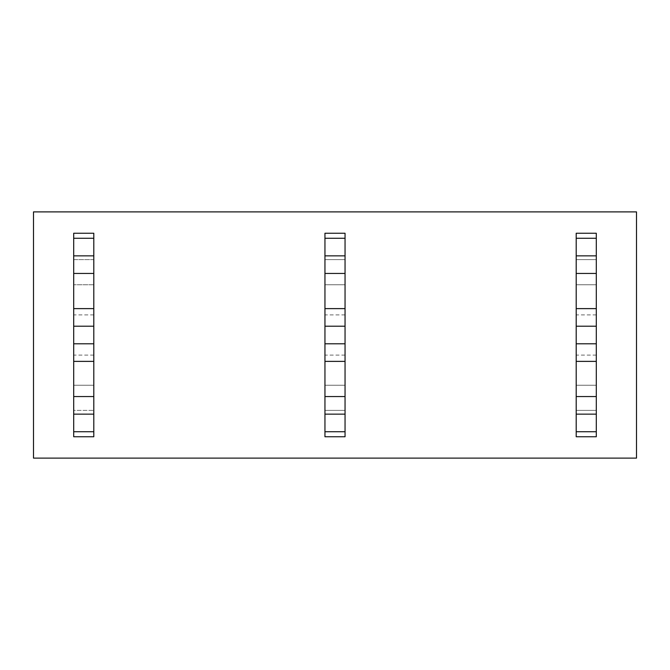 <?xml version="1.0" encoding="UTF-8"?>
<svg xmlns="http://www.w3.org/2000/svg" width="670" height="670" viewBox="0 0 670 670"><rect width="100%" height="100%" fill="white"/><g stroke="black" fill="none" stroke-linecap="round" stroke-linejoin="round"><path stroke-width="0.5" stroke-dasharray="3.35 2.51" d="M636.5 458.113L636.5 211.888L33.5 211.888L33.5 458.113L636.5 458.113M93.8 284.75L73.7 284.75L93.8 284.75L73.7 284.75L93.8 284.75L93.8 259.625L73.7 259.625L73.7 284.75L73.7 259.625L93.8 259.625L93.8 233.244L73.7 233.244L73.7 259.625L93.8 259.625L73.7 259.625L73.7 410.375L93.8 410.375L73.7 410.375L93.8 410.375L73.7 410.375L73.7 385.25L93.8 385.25L93.8 410.375L93.8 385.25L73.7 385.25L93.8 385.25L93.8 284.75M324.95 385.25L324.95 410.375L345.05 410.375L324.95 410.375L345.05 410.375L324.95 410.375L324.95 385.25L345.05 385.25L345.05 410.375L345.05 385.25L324.95 385.25L345.05 385.25L345.05 284.75L324.95 284.75L345.05 284.75L324.95 284.75L345.05 284.75L345.05 259.625L324.95 259.625L324.95 284.75L324.95 259.625L345.05 259.625L345.05 284.75L345.05 233.244L324.95 233.244L324.95 259.625L345.05 259.625L324.95 259.625L324.95 436.756L345.05 436.756L345.05 385.25L324.95 385.25L345.05 385.25M576.2 385.25L576.2 410.375L596.3 410.375L576.2 410.375L596.3 410.375L576.2 410.375L576.2 385.25L596.3 385.25L596.3 410.375L596.3 385.25L576.2 385.25L596.3 385.25L596.3 284.75L576.2 284.75L596.3 284.75L576.2 284.75L596.3 284.75L596.3 259.625L576.2 259.625L576.2 284.75L576.2 259.625L596.3 259.625L596.3 284.75L596.3 233.244L576.2 233.244L576.2 259.625L596.3 259.625L576.2 259.625L576.2 436.756L596.3 436.756L596.3 385.25L576.2 385.25L596.3 385.25M93.8 436.756L93.8 385.25L73.7 385.25L73.7 436.756L93.8 436.756M73.7 414.144L93.8 414.144M73.7 343.794L93.8 343.794L73.7 343.794L73.7 355.1L73.7 343.794L93.8 343.794L93.8 355.1L93.8 343.794L73.7 343.794M73.7 326.206L93.8 326.206L73.7 326.206L73.7 314.9L73.7 326.206M93.8 326.206L93.8 314.9L93.8 326.206M73.7 255.856L93.8 255.856M324.95 414.144L345.05 414.144M324.95 343.794L345.05 343.794L324.95 343.794L324.95 355.1L324.95 343.794L345.05 343.794L345.05 355.1L345.05 343.794L324.95 343.794M324.95 326.206L345.05 326.206L324.95 326.206L324.95 314.9L324.95 326.206M345.05 326.206L345.05 314.9L345.05 326.206M324.95 255.856L345.05 255.856M576.2 414.144L596.3 414.144M576.2 343.794L596.3 343.794L576.2 343.794L576.2 355.1L576.2 343.794L596.3 343.794L596.3 355.1L596.3 343.794L576.2 343.794M576.2 326.206L596.3 326.206L576.2 326.206L576.2 314.9L576.2 326.206M596.3 326.206L596.3 314.9L596.3 326.206M576.2 255.856L596.3 255.856M73.7 259.625L93.8 259.625M73.7 385.25L93.8 385.25M324.95 259.625L345.05 259.625M576.2 259.625L596.3 259.625M93.8 355.1L73.7 355.1M93.8 314.9L73.7 314.9M345.05 355.1L324.95 355.1M345.05 314.9L324.95 314.9M596.3 355.1L576.2 355.1M596.3 314.9L576.2 314.9"/><path stroke-width="1" d="M636.5 211.888L636.5 458.113L33.5 458.113L33.5 211.888L636.5 211.888M93.8 436.756L93.8 431.731L73.7 431.731L73.7 436.756L93.8 436.756M73.7 238.269L93.8 238.269L93.8 233.244L73.7 233.244L73.7 326.206L93.8 326.206L73.7 326.206L73.7 414.144L93.8 414.144L93.8 431.731M73.7 414.144L73.7 431.731M73.7 396.556L93.8 396.556L93.8 414.144M73.7 361.381L93.8 361.381L93.8 396.556M73.7 343.794L93.8 343.794L93.8 361.381M73.7 308.619L93.8 308.619L93.8 343.794M73.7 273.444L93.8 273.444L93.8 308.619M73.7 255.856L93.8 255.856L93.8 273.444M93.8 238.269L93.8 255.856M345.05 436.756L345.05 431.731L324.95 431.731L324.95 436.756L345.05 436.756M324.95 238.269L345.05 238.269L345.05 233.244L324.95 233.244L324.95 326.206L345.05 326.206L324.95 326.206L324.95 414.144L345.05 414.144L345.05 431.731M324.95 414.144L324.95 431.731M324.95 396.556L345.05 396.556L345.05 414.144M324.95 361.381L345.05 361.381L345.05 396.556M324.95 343.794L345.05 343.794L345.05 361.381M324.95 308.619L345.05 308.619L345.05 343.794M324.95 273.444L345.05 273.444L345.05 308.619M324.95 255.856L345.05 255.856L345.05 273.444M345.05 238.269L345.05 255.856M596.3 436.756L596.3 431.731L576.2 431.731L576.2 436.756L596.3 436.756M576.2 238.269L596.3 238.269L596.3 233.244L576.2 233.244L576.2 326.206L596.3 326.206L576.2 326.206L576.2 414.144L596.3 414.144L596.3 431.731M576.2 414.144L576.2 431.731M576.2 396.556L596.3 396.556L596.3 414.144M576.2 361.381L596.3 361.381L596.3 396.556M576.2 343.794L596.3 343.794L596.3 361.381M576.2 308.619L596.3 308.619L596.3 343.794M576.2 273.444L596.3 273.444L596.3 308.619M576.2 255.856L596.3 255.856L596.3 273.444M596.3 238.269L596.3 255.856M93.8 233.244L73.7 233.244M345.05 233.244L324.95 233.244M596.3 233.244L576.2 233.244"/></g></svg>
